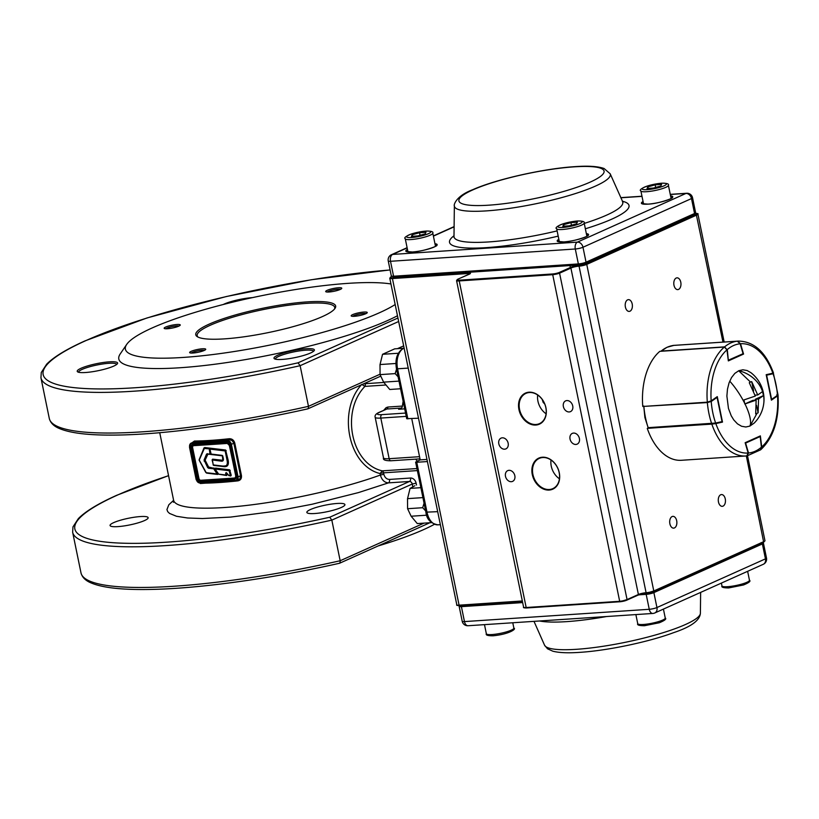 <?xml version="1.0" encoding="UTF-8"?>
<svg xmlns="http://www.w3.org/2000/svg" width="819" height="819" viewBox="0 0 819 819"><rect width="100%" height="100%" fill="white"/><g stroke="black" fill="none" stroke-linecap="round" stroke-linejoin="round"><path stroke-width="1.23" d="M426.719 515.192L411.148 516.226L417.281 523.576L432.35 522.573M425.645 510.902L422.676 507.708L424.058 503.204M411.128 516.236L407.586 508.712L422.676 507.708M407.586 508.712L407.524 498.638L422.911 497.614M407.545 498.638L410.063 488.4L420.874 487.674M410.063 488.4L414.844 485.759M398.996 381.111L383.63 382.135L389.762 389.486L400.573 388.759M398.116 376.801L395.157 373.618L396.539 369.123M383.62 382.145L380.067 374.621L395.157 373.618M380.067 374.621L380.006 364.547L395.915 363.482M380.026 364.547L382.545 354.299L397.614 353.296M382.545 354.299L394.686 348.853L403.511 348.27M412.244 234.746L419.533 232.709L425.993 232.279L425.153 233.886L417.864 235.923L411.404 236.353L412.244 234.746L412.561 236.271M420.075 235.309L419.533 232.709M576.545 223.812L577.375 222.205L570.925 222.635L563.636 224.672L562.796 226.279L569.246 225.849L576.545 223.812M571.457 225.235L570.925 222.635M563.953 226.208L563.636 224.672M660.759 186.036L653.46 188.073L647.01 188.503L647.849 186.886L655.139 184.848L661.598 184.418L660.759 186.036M648.167 188.421L647.849 186.886M655.671 187.449L655.139 184.848M738.677 370.761L750.47 382.053L749.283 382.729L755.302 396.068L743.959 399.918L744.799 403.982L752.896 400.348L756.132 400.133L744.993 403.931A33.64 10.483 57.3 0 1 749.866 426.095L754.197 423.075A33.64 33.64 0 0 0 750.839 372.625L747.153 370.536L742.874 369.789L738.83 370.69L734.838 373.382L731.562 377.518L729.053 382.893L727.467 389.189L726.883 396.048L728.46 408.456L731.244 415.796L733.752 419.901L737.448 423.832L741.543 426.249L745.822 426.996L749.866 426.095M738.83 370.69A33.64 29.75 6.4 0 1 762.571 391.605L763.431 395.618L758.568 399.037L758.107 412.817L755.681 413.902L756.132 400.133M758.107 412.817L756.582 405.364M755.517 400.174L755.333 399.252L763.431 395.618M753.613 390.919L751.709 381.634L757.729 394.983L762.602 391.554M750.47 382.053L751.709 381.634M758.568 399.037L755.333 399.252M757.729 394.983L755.057 395.157M750.02 426.023L756.92 413.493M710.892 401.064L711.22 401.484L707.36 402.569L643.601 406.408M647.962 427.682L715.642 423.044L712.039 424.068L648.484 428.204M740.12 343.601L737.264 341.185L673.822 345.403A57.576 34.971 86.2 0 0 667.27 347.225A57.576 34.971 86.2 0 0 661.148 351.085L724.6 346.867L726.944 349.631M673.771 345.413L666.973 347.297L661.035 351.259M743.028 353.511L740.274 343.663L737.264 341.185A57.576 34.971 -93.8 0 0 730.722 343.007A57.576 34.971 -93.8 0 0 724.6 346.867L724.477 347.041M748.187 453.153L748.515 452.999A54.771 33.262 86.2 0 0 761.404 447.215L760.206 436.547L761.516 447.174L760.626 449.815L761.301 447.174M759.786 436.138L760.093 436.588L745.607 443.089L748.515 452.999L746.928 455.896M772.542 373.331L773.054 373.74L772.706 373.249M771.6 399.744L777.354 395.792L776.883 394.502M771.365 399.928L778.009 394.758L773.341 373.085M722.501 422.092L715.826 423.577A54.771 33.262 86.2 0 0 748.156 453.03L745.136 442.71L760.36 435.882L761.721 446.949A54.771 33.262 86.2 0 0 777.518 395.894L771.416 400.153L766.185 374.692L772.86 373.208A54.771 33.262 86.2 0 0 740.54 343.755L743.56 354.074L728.337 360.903L726.975 349.836A54.771 33.262 86.2 0 0 711.179 400.89L717.28 396.631L722.501 422.092L721.897 422.133M748.156 453.03L746.733 455.927A57.576 34.971 -93.8 0 1 745.945 455.988A57.576 34.971 -93.8 0 1 711.824 424.109L648.013 428.245M647.266 428.409A57.576 34.971 -93.8 0 0 681.377 460.288L746.733 455.927M711.824 424.109L715.826 423.577M711.179 400.89L707.319 402.17A57.576 34.971 -93.8 0 1 724.385 347.041L659.827 351.341A57.576 34.971 -93.8 0 0 642.761 406.47L707.319 402.17M724.385 347.041L726.975 349.836M743.048 354.105L743.56 354.074M740.54 343.755L737.509 341.154A57.576 34.971 -93.8 0 1 738.298 341.093L673.74 345.383A57.576 34.971 -93.8 0 0 672.942 345.454L737.509 341.154M777.518 395.894L777.968 395.075M778.05 395.239C779.33 419.348 773.607 437.469 760.861 449.621L761.721 446.949M720.7 494.758A5.897 3.583 86.2 0 0 718.355 501.33A5.897 3.583 86.2 0 0 722.256 506.326A5.897 3.583 86.2 0 0 723.034 506.132A5.897 3.583 86.2 0 0 725.378 499.559A5.897 3.583 86.2 0 0 721.478 494.563A5.897 3.583 86.2 0 0 720.7 494.758M672.112 516.554A5.897 3.583 86.2 0 0 669.768 523.126A5.897 3.583 86.2 0 0 673.668 528.132A5.897 3.583 86.2 0 0 674.446 527.927A5.897 3.583 86.2 0 0 676.791 521.355A5.897 3.583 86.2 0 0 672.89 516.359A5.897 3.583 86.2 0 0 672.112 516.554M676.218 278.04A5.897 3.583 86.2 0 0 673.873 284.613A5.897 3.583 86.2 0 0 677.774 289.609A5.897 3.583 86.2 0 0 678.552 289.414A5.897 3.583 86.2 0 0 680.886 282.842A5.897 3.583 86.2 0 0 676.985 277.836A5.897 3.583 86.2 0 0 676.218 278.04M627.63 299.836A5.897 3.583 86.2 0 0 625.286 306.408A5.897 3.583 86.2 0 0 629.187 311.404A5.897 3.583 86.2 0 0 629.965 311.21A5.897 3.583 86.2 0 0 632.309 304.637A5.897 3.583 86.2 0 0 628.398 299.641A5.897 3.583 86.2 0 0 627.63 299.836M542.198 399.437L543.151 402.385L544.737 404.023M566.881 400.563A5.897 4.566 -114.2 0 0 565.632 400.87A5.897 4.566 -114.2 0 0 563.585 407.36A5.897 4.566 -114.2 0 0 569.215 411.947A5.897 4.566 -114.2 0 0 570.464 411.64A5.897 4.566 -114.2 0 0 572.522 405.149A5.897 4.566 -114.2 0 0 566.881 400.563M573.556 433.077A5.897 4.566 -114.2 0 0 572.307 433.384A5.897 4.566 -114.2 0 0 570.259 439.864A5.897 4.566 -114.2 0 0 575.89 444.451A5.897 4.566 -114.2 0 0 577.139 444.144A5.897 4.566 -114.2 0 0 579.187 437.663A5.897 4.566 -114.2 0 0 573.556 433.077M502.313 437.817A5.897 4.566 -114.2 0 0 501.064 438.124A5.897 4.566 -114.2 0 0 499.017 444.604A5.897 4.566 -114.2 0 0 504.647 449.191A5.897 4.566 -114.2 0 0 505.896 448.884A5.897 4.566 -114.2 0 0 507.944 442.403A5.897 4.566 -114.2 0 0 502.313 437.817M508.988 470.321A5.897 4.566 -114.2 0 0 507.739 470.628A5.897 4.566 -114.2 0 0 505.692 477.108A5.897 4.566 -114.2 0 0 511.322 481.695A5.897 4.566 -114.2 0 0 512.571 481.388A5.897 4.566 -114.2 0 0 514.619 474.907A5.897 4.566 -114.2 0 0 508.988 470.321M537.663 394.993A16.575 12.838 -114.2 0 0 546.089 413.779M529.412 392.526A16.575 12.838 -114.2 0 0 525.911 393.386A16.575 12.838 -114.2 0 0 520.147 411.599A16.575 12.838 -114.2 0 0 535.974 424.488A16.575 12.838 -114.2 0 0 539.475 423.628A16.575 12.838 -114.2 0 0 545.833 407.627A16.575 12.838 -114.2 0 0 529.412 392.526M551.003 460.012A16.575 12.838 -114.2 0 0 559.438 478.798M542.762 457.534A16.575 12.838 -114.2 0 0 539.26 458.405A16.575 12.838 -114.2 0 0 533.486 476.617A16.575 12.838 -114.2 0 0 549.324 489.506A16.575 12.838 -114.2 0 0 552.825 488.636A16.575 12.838 -114.2 0 0 559.172 472.645A16.575 12.838 -114.2 0 0 542.762 457.534M549.15 490.059A17.025 13.196 65.8 0 1 532.278 474.539A17.025 13.196 65.8 0 1 542.403 457.217A17.025 13.196 65.8 0 1 559.275 472.737A17.025 13.196 65.8 0 1 549.15 490.059M529.054 392.199A17.025 13.196 65.8 0 1 545.925 407.729A17.025 13.196 65.8 0 1 535.8 425.051A17.025 13.196 65.8 0 1 518.929 409.52A17.025 13.196 65.8 0 1 529.054 392.199M334.459 309.121A70.219 12.265 -11.6 0 0 334.725 307.422A70.219 12.265 -11.6 0 0 306.429 303.378A70.219 12.265 -11.6 0 0 210.288 325.245A70.219 12.265 -11.6 0 0 197.164 335.657A70.219 12.265 -11.6 0 0 198.075 337.111M340.489 289.332A7.023 1.228 -11.6 0 0 338.012 289.209A7.023 1.228 -11.6 0 0 328.399 291.39A7.023 1.228 -11.6 0 0 327.303 292.035M328.992 292.004A8.21 1.433 168.4 0 1 325.86 291.748A8.21 1.433 168.4 0 1 327.221 290.315A8.21 1.433 168.4 0 1 338.462 287.756A8.21 1.433 168.4 0 1 341.697 288.503A8.21 1.433 168.4 0 1 328.992 292.004M223.229 304.514A20.618 3.604 168.4 0 1 224.211 304.044A20.618 3.604 168.4 0 1 252.447 297.625M176.935 324.488A8.21 1.433 168.4 0 1 180.17 325.235A8.21 1.433 168.4 0 1 167.465 328.736A8.21 1.433 168.4 0 1 164.332 328.491A8.21 1.433 168.4 0 1 165.694 327.047A8.21 1.433 168.4 0 1 176.935 324.488M178.962 326.064A7.023 1.228 -11.6 0 0 176.484 325.942A7.023 1.228 -11.6 0 0 166.871 328.132A7.023 1.228 -11.6 0 0 165.776 328.767M209.111 324.16A71.407 12.469 168.4 0 1 292.035 303.368A71.407 12.469 168.4 0 1 334.991 308.425A71.407 12.469 168.4 0 1 322.307 316.625A71.407 12.469 168.4 0 1 251.3 335.708A71.407 12.469 168.4 0 1 197.318 336.691A71.407 12.469 168.4 0 1 209.111 324.16M363.943 312.049A8.21 1.433 168.4 0 1 367.178 312.797A8.21 1.433 168.4 0 1 354.484 316.298A8.21 1.433 168.4 0 1 351.351 316.052A8.21 1.433 168.4 0 1 352.702 314.609A8.21 1.433 168.4 0 1 363.943 312.049M365.97 313.626A7.023 1.228 -11.6 0 0 363.493 313.503A7.023 1.228 -11.6 0 0 353.88 315.694A7.023 1.228 -11.6 0 0 352.784 316.329M313.462 351.361A19.431 3.389 -11.6 0 0 313.462 351.331A19.431 3.389 -11.6 0 0 305.63 350.204A19.431 3.389 -11.6 0 0 279.023 356.255A19.431 3.389 -11.6 0 0 275.399 359.142A19.431 3.389 -11.6 0 0 275.409 359.172M282.299 359.418A20.618 3.604 168.4 0 1 274.447 358.794A20.618 3.604 168.4 0 1 277.846 355.17A20.618 3.604 168.4 0 1 306.081 348.751A20.618 3.604 168.4 0 1 314.199 350.634A20.618 3.604 168.4 0 1 282.299 359.418M204.443 350.358A7.023 1.228 -11.6 0 0 201.976 350.245A7.023 1.228 -11.6 0 0 192.352 352.426A7.023 1.228 -11.6 0 0 191.257 353.071M192.956 353.03A8.21 1.433 168.4 0 1 189.824 352.784A8.21 1.433 168.4 0 1 191.175 351.341A8.21 1.433 168.4 0 1 202.426 348.781A8.21 1.433 168.4 0 1 205.651 349.529A8.21 1.433 168.4 0 1 192.956 353.03M116.687 364.455A19.431 3.389 -11.6 0 0 116.677 364.414A19.431 3.389 -11.6 0 0 108.855 363.298A19.431 3.389 -11.6 0 0 82.248 369.349A19.431 3.389 -11.6 0 0 78.614 372.225A19.431 3.389 -11.6 0 0 78.624 372.266M85.524 372.512A20.618 3.604 168.4 0 1 77.662 371.877A20.618 3.604 168.4 0 1 81.071 368.263A20.618 3.604 168.4 0 1 109.306 361.844A20.618 3.604 168.4 0 1 117.414 363.718A20.618 3.604 168.4 0 1 85.524 372.512M234.766 443.028L230.323 444.594A3.44 2.662 -114.2 0 0 226.924 441.461L227.221 440.509A4.218 3.266 65.8 0 1 231.398 444.348L238.063 476.863A4.218 3.266 65.8 0 1 236.456 480.927L239.947 478.787L240.52 475.757L233.845 443.253L232.084 440.509L229.105 439.67L229.279 438.728C232.033 438.687 233.865 440.12 234.766 443.028L241.441 475.532C241.748 478.511 240.581 480.282 237.93 480.855L237.705 480.364M226.924 441.461L191.861 443.796L192.158 442.844L194.042 441.994L191.267 443.059A4.218 3.266 65.8 0 1 192.158 442.844L227.221 440.509L229.105 439.67A127.17 22.205 168.4 0 1 210.452 441.328A127.17 22.205 168.4 0 1 194.042 441.994A0.778 0.573 89.4 0 0 194.431 441.042A126.392 22.072 -11.6 0 0 210.749 440.387A126.392 22.072 -11.6 0 0 229.279 438.728M192.26 442.618L194.431 441.042M215.059 468.98L218.683 474.15L226.064 475.04L225.645 473.034L226.484 472.758M225.645 473.034L226.392 472.645L228.634 475.235L230.497 475.757L229.453 470.249L215.213 468.581L229.412 470.28L230.733 476.013L228.747 475.47M226.177 475.276L218.376 474.119L214.998 469.031L229.187 470.72L230.364 475.798L228.88 475.378M226.31 475.296L226.218 472.891M226.392 472.645L226.566 474.948M222.42 466.246L213.39 465.212L212.141 460.073M213.135 464.905L222.318 466.011C226.382 466.902 227.969 465.038 227.088 460.442L225.153 450.931L209.951 449.119L211.179 454.33M213.227 464.946L212.367 459.633L222.164 460.698L223.218 460.227L223.259 458.486M210.903 454.033L222.205 455.395L223.27 458.22C223.741 460.565 222.942 461.527 220.843 461.097L212.182 459.95M210.073 448.658L225.645 450.767L227.917 463.861L226.443 466.083L222.318 466.011M209.869 449.027L210.964 454.043M210.022 454.197L207.012 454.269L204.637 460.964L208.098 467.301L214.363 468.857L208.589 468.253L207.647 467.547L204.085 459.981L206.521 454.156L209.951 453.921L209.203 448.525L203.992 448.331M222.625 455.855L207.903 454.135L205.108 460.165L208.61 467.025L214.854 468.55L214.363 468.857L217.537 473.638L217.25 474.232L217.598 473.607L214.424 468.826L208.169 467.27L204.709 460.933L207.668 453.88M206.419 472.911L217.189 474.201M209.951 453.921L209.429 448.843L204.33 448.454L199.232 460.073L206.347 472.921L217.516 474.17M218.151 473.607L217.619 474.447L206.726 473.136L205.774 472.42M226.832 473.372L226.617 475.522L218.519 474.16M215.008 468.785L215.458 468.11L229.637 469.809L231.245 475.296L230.733 476.013M215.131 468.949L215.458 468.11M199.232 460.073L203.931 448.024L204.76 447.532L225.604 450.02L228.153 460.186C229.085 465.284 227.324 467.393 222.86 466.492L213.769 465.427L213.104 464.731M210.227 454.176L209.899 448.464M212.111 459.879L212.612 459.162L222.195 460.227L223.311 459.705M361.773 384.408C337.111 410.943 348.433 465.919 380.077 473.556L382.248 470.853C351.238 463.892 340.499 411.711 364.905 386.394L361.773 384.408M404.699 408.855L398.618 409.254L401.29 408.057A2.805 1.71 86.2 0 0 402.027 407.33A2.805 1.71 86.2 0 0 402.416 406.07A50.553 30.702 -93.8 0 1 403.143 401.3M405.559 413.063L381.879 414.639A11.231 1.966 168.4 0 1 379.453 412.326L386.814 409.019L378.859 412.469C375.87 413.861 374.641 415.458 375.163 417.26A14.046 2.457 -11.6 0 0 375.317 417.526A14.046 2.457 -11.6 0 0 380.815 418.069L406.244 416.38M173.618 500.327L168.816 504.78L166.943 509.551L167.68 511.609L169.523 513.421L176.474 516.267L187.561 517.987L202.416 518.529L230.61 517.086L275.829 511.199L312.131 504.238L358.548 492.567L388.441 482.872A2.805 1.71 86.2 0 0 389.414 481.562A2.805 1.71 86.2 0 0 389.496 479.432C386.711 479.32 384.828 477.61 383.845 474.314L383.538 472.839L381.777 473.095L380.077 473.556L380.374 475.04C381.808 480.006 384.5 482.616 388.441 482.872L409.469 481.47A2.805 1.71 86.2 0 0 410.452 480.159A2.805 1.71 86.2 0 0 410.534 478.03L389.496 479.432M440.366 524.672L437.878 524.836A16.851 10.237 -93.8 0 1 432.248 522.594A16.851 10.237 -93.8 0 1 427.047 512.387L416.758 462.264L415.622 462.1L420.198 459.868L426.965 459.418M406.736 418.693L418.509 418.212M380.026 374.232L308.476 406.337L308.415 408.2L307.494 408.886M416.492 485.053L416.103 483.159L412.254 484.029A2.805 2.181 -114.2 0 0 411.21 482.156A2.805 2.181 -114.2 0 0 409.469 481.47L329.729 517.239L331.828 520.116L412.254 484.029L412.817 486.742M397.942 318.007L298.034 362.827L300.133 365.694L398.658 321.498M308.476 406.337L300.133 365.694A231.716 40.469 -11.6 0 1 40.95 377.825L49.294 418.458A231.716 40.469 168.4 0 0 308.476 406.337M140.315 516.564A19.431 3.389 168.4 0 1 148.137 517.68A19.431 3.389 168.4 0 1 138.053 522.87A19.431 3.389 168.4 0 1 117.905 526.617A19.431 3.389 168.4 0 1 110.074 525.501A19.431 3.389 168.4 0 1 120.168 520.311A19.431 3.389 168.4 0 1 140.315 516.564M337.09 503.47A19.431 3.389 168.4 0 1 344.922 504.596A19.431 3.389 168.4 0 1 334.838 509.776A19.431 3.389 168.4 0 1 314.691 513.523A19.431 3.389 168.4 0 1 306.859 512.407A19.431 3.389 168.4 0 1 316.943 507.217A19.431 3.389 168.4 0 1 337.09 503.47M424.027 523.126L340.172 560.749L331.828 520.116A231.716 40.469 -11.6 0 1 72.645 532.237L80.989 572.87A231.716 40.469 168.4 0 0 340.172 560.749L340.11 562.612L339.189 563.298M390.95 283.968A143.243 25.02 -11.6 0 0 152.17 327.948A143.243 25.02 -11.6 0 0 126.72 344.389A143.243 25.02 -11.6 0 0 212.889 354.535A143.243 25.02 -11.6 0 0 379.248 312.838A143.243 25.02 -11.6 0 0 395.178 304.535M126.72 344.389L120.219 353.931A151.669 26.484 -11.6 0 0 211.445 364.67A151.669 26.484 -11.6 0 0 387.602 320.526A151.669 26.484 -11.6 0 0 397.471 315.745M378.112 545.956A143.243 25.02 -11.6 0 0 423.74 529.565A143.243 25.02 -11.6 0 0 434.428 524.314M416.758 462.264L427.405 461.558M420.198 459.868L411.742 418.663M402.416 406.07L387.94 407.033L386.107 407.657L383.763 410.268M417.373 461.138A50.553 30.702 -93.8 0 1 415.591 459.142M539.557 620.986A86.118 15.039 -11.6 0 0 566.687 621.631A86.118 15.039 -11.6 0 0 606.623 616.523M700.388 613.236C699.917 620.403 690.98 626.883 673.587 632.667C648.668 641.983 607.37 650.644 579.78 652.354C568.017 653.173 559.029 652.794 552.835 651.197L547.532 648.812L544.563 645.218A79.597 13.903 -11.6 0 0 576.474 649.303A79.597 13.903 -11.6 0 0 657.698 634.336A79.597 13.903 -11.6 0 0 700.388 613.236L700.634 592.403M638.697 594.86L646.181 594.359L649.252 609.295L464.465 621.59L461.404 606.654L522.655 602.579M654.79 612.97A5.62 4.351 65.8 0 0 656.94 607.544L653.879 592.608L762.387 543.929L765.448 558.865L656.94 607.544A5.62 0.983 168.4 0 1 649.252 609.295A5.62 3.409 -93.8 0 0 652.866 613.451A5.62 5.62 0 0 0 654.79 612.97L763.298 564.291A5.62 5.62 0 0 0 766.502 558.036A5.62 0.983 168.4 0 1 765.448 558.865A5.62 4.351 65.8 0 1 763.298 564.291M464.465 621.59A5.62 0.983 168.4 0 1 462.203 621.263A5.62 5.62 0 0 0 468.079 625.736A5.62 3.409 -93.8 0 1 464.465 621.59M459.152 605.65L459.142 606.326A5.62 0.983 -11.6 0 0 461.404 606.654A1.372 0.829 86.2 0 1 461.486 605.497M646.703 592.69L646.181 594.359A5.62 0.983 -11.6 0 0 653.879 592.608L652.518 591.369M761.035 542.68L762.387 543.929A5.62 0.983 -11.6 0 0 763.431 543.099L766.502 558.036M492.014 634.551A14.046 2.457 168.4 0 1 486.353 633.742C485.585 635.134 487.827 635.82 493.089 635.79C509.029 634.254 516.85 628.91 513.861 628.091A14.046 2.457 168.4 0 1 506.572 631.838A14.046 2.457 168.4 0 1 492.014 634.551M643.396 624.477A14.046 2.457 -11.6 0 0 657.964 621.764A14.046 2.457 -11.6 0 0 665.253 618.017C666.768 618.908 664.782 620.495 659.305 622.757L644.481 625.716C639.127 625.685 636.875 624.999 637.745 623.668A14.046 2.457 -11.6 0 0 643.396 624.477M747.634 571.314L749.467 580.241A14.046 2.457 168.4 0 1 742.178 583.988A14.046 2.457 168.4 0 1 727.62 586.691A14.046 2.457 168.4 0 1 721.959 585.882L721.385 583.087M410.933 239.568A14.046 2.457 168.4 0 1 405.272 238.759C403.767 237.868 405.753 236.292 411.23 234.029L426.044 231.06C431.306 231.04 433.558 231.726 432.79 233.118A14.046 2.457 168.4 0 1 425.501 236.865A14.046 2.457 168.4 0 1 410.933 239.568M425.829 231.122A12.357 2.16 -11.6 0 0 408.906 234.961A12.357 2.16 -11.6 0 0 411.568 237.51A12.357 2.16 -11.6 0 0 428.491 233.661A12.357 2.16 -11.6 0 0 425.829 231.122M562.325 229.504A14.046 2.457 -11.6 0 0 576.883 226.791A14.046 2.457 -11.6 0 0 584.182 223.044C584.95 221.652 582.698 220.966 577.436 220.987C561.496 222.533 553.685 227.866 556.664 228.696A14.046 2.457 -11.6 0 0 562.325 229.504M577.211 221.048A12.357 2.16 168.4 0 1 579.883 223.587A12.357 2.16 168.4 0 1 562.96 227.436A12.357 2.16 168.4 0 1 560.288 224.897A12.357 2.16 168.4 0 1 577.211 221.048M671.099 198.464L668.396 185.258A14.046 2.457 168.4 0 1 661.097 189.015A14.046 2.457 168.4 0 1 646.539 191.718A14.046 2.457 168.4 0 1 640.878 190.909L643.591 204.105M647.174 189.66A12.357 2.16 -11.6 0 0 664.096 185.811A12.357 2.16 -11.6 0 0 661.424 183.261A12.357 2.16 -11.6 0 0 644.512 187.111A12.357 2.16 -11.6 0 0 647.174 189.66M729.729 381.142A33.64 10.483 57.3 0 1 744.522 402.979M762.868 392.567A33.64 29.75 6.4 0 1 763.799 403.061M643.969 406.388L643.908 406.797A57.576 34.971 86.2 0 0 645.474 417.659A57.576 34.971 86.2 0 0 648.249 427.968L644.901 417.577L643.744 405.999M648.587 428.286L711.701 423.751A57.576 34.971 -93.8 0 1 708.916 413.431A57.576 34.971 -93.8 0 1 707.36 402.569L707.421 402.16M722.03 421.509L717.086 397.389L711.22 401.484A54.771 33.262 86.2 0 0 715.642 423.044L722.051 421.621L715.366 423.607M717.034 397.276L722.163 421.539A0.563 0.563 0 0 1 721.734 422.205L712.039 424.068M728.255 360.247L743.079 353.695L740.171 343.785A54.771 33.262 86.2 0 0 727.282 349.57L728.378 360.739A0.563 0.563 0 0 1 728.316 360.759L742.864 354.238L728.48 360.667M673.832 345.403L737.284 341.185M743.171 353.562L742.864 354.238A0.563 0.563 0 0 0 743.171 353.562M745.29 443.243L745.3 442.639M777.477 395.301A54.771 33.262 86.2 0 0 773.054 373.74L766.635 375.163L771.611 399.396L777.477 395.301M766.308 375.266L766.297 374.662M695.259 213.37C697.645 213.472 698.535 213.728 697.921 214.148A5.62 0.983 168.4 0 1 696.877 214.987L586.752 264.394L653.787 590.98L763.912 541.574A5.62 0.983 -11.6 0 0 764.966 540.745L763.677 542.178L746.344 455.958M469.891 273.72A5.62 0.983 -11.6 0 0 467.741 273.546L392.045 278.583A5.62 0.983 168.4 0 1 389.783 278.255L391.195 276.791A4.996 0.87 -11.6 0 0 392.281 277.825L467.977 272.788A6.235 1.085 168.4 0 1 469.318 274.068L457.985 279.156A4.996 0.87 -11.6 0 0 459.07 280.19L552.569 273.966A4.996 0.87 -11.6 0 0 559.408 272.41L570.751 267.322A6.235 1.085 168.4 0 1 579.289 265.376A4.996 0.87 -11.6 0 0 586.128 263.82L696.263 214.414L722.972 342.107M586.128 263.82L586.752 264.394A5.62 0.983 168.4 0 1 579.053 266.144L646.099 592.731A5.62 0.983 -11.6 0 0 653.787 590.98L646.58 593.171A4.996 0.87 168.4 0 0 653.419 591.615L763.677 542.178L653.664 591.502M646.416 593.181A6.235 1.085 -11.6 0 0 638.267 595.014M579.289 265.376L579.053 266.144A5.62 0.983 -11.6 0 0 571.365 267.885L560.022 272.973A5.62 0.983 168.4 0 1 552.334 274.723L458.835 280.948A5.62 0.983 168.4 0 1 456.562 280.62L523.607 607.217A5.62 0.983 -11.6 0 0 525.87 607.534L619.379 601.32A5.62 0.983 -11.6 0 0 627.067 599.569L638.4 594.481A5.62 0.983 168.4 0 1 646.099 592.731L646.498 593.191L638.032 595.116L626.944 600.092M570.751 267.322L638.4 594.481L626.699 600.204A4.996 0.87 168.4 0 1 619.86 601.76L526.269 607.995L619.686 601.77M392.281 277.825L459.08 605.169L522.42 601.443L459.479 605.63C457.094 605.528 456.214 605.272 456.818 604.852A5.62 0.983 -11.6 0 0 459.08 605.169L522.327 600.962M696.263 214.414A4.996 0.87 -11.6 0 0 695.587 213.37M467.977 272.788L467.966 274.652M459.07 280.19L526.269 607.995C523.884 607.893 522.993 607.637 523.607 607.217M552.569 273.966L619.778 601.781L627.067 599.569L559.408 272.41M391.195 276.791L390.827 277.426L391.195 276.791M457.985 279.156L457.616 279.791L457.985 279.156M585.237 263.575A4.249 0.737 168.4 0 1 579.422 264.895L578.357 263.933L575.296 248.996L390.509 261.292L393.57 276.228L578.357 263.933A5.62 0.983 -11.6 0 0 586.046 262.182L694.553 213.503L691.492 198.567L582.985 247.246L586.046 262.182L585.524 263.503L579.422 264.895M579.053 264.926L394.635 277.191A1.372 0.829 -93.8 0 1 394.451 277.231A1.372 0.829 -93.8 0 1 393.57 276.228A5.62 0.983 -11.6 0 1 391.308 275.901L388.247 260.964A5.62 0.983 168.4 0 0 390.509 261.292A5.62 3.409 86.2 0 1 392.639 254.422L577.415 242.127L685.923 193.448L670.29 194.482M434.961 243.724A16.011 2.795 168.4 0 1 432.053 247.87A16.011 2.795 168.4 0 1 412.244 251.996A16.011 2.795 168.4 0 1 407.452 249.365M407.606 250.123A15.448 2.703 -11.6 0 0 406.459 251.494L412.326 251.986C422.235 251.791 438.769 245.813 436.722 245.28L436.722 245.28A15.448 2.703 -11.6 0 0 435.124 244.471M670.566 195.864A16.011 2.795 168.4 0 1 667.659 200.01A16.011 2.795 168.4 0 1 647.849 204.146A16.011 2.795 168.4 0 1 643.058 201.515M643.212 202.273A15.448 2.703 -11.6 0 0 642.065 203.644L647.921 204.126C657.841 203.941 674.375 197.963 672.327 197.43L672.327 197.43A15.448 2.703 -11.6 0 0 670.73 196.621M586.353 233.65A16.011 2.795 168.4 0 1 583.445 237.797A16.011 2.795 168.4 0 1 563.636 241.933A16.011 2.795 168.4 0 1 558.845 239.302M558.998 240.049A15.448 2.703 -11.6 0 0 557.841 241.421L563.707 241.912C573.628 241.718 590.161 235.749 588.114 235.207L588.114 235.207A15.448 2.703 -11.6 0 0 586.506 234.408M558.189 236.128A91.605 16.001 168.4 0 1 486.455 247.635A91.605 16.001 168.4 0 1 453.992 235.77M453.849 237.141L453.992 236.394A86.118 15.039 -11.6 0 0 488.748 241.933A86.118 15.039 -11.6 0 0 557.115 230.897M610.186 173.782L604.074 168.509C597.819 166.298 588.114 165.684 574.958 166.646C543.959 168.53 496.079 179.279 472.758 189.68C454.514 196.56 453.685 206.112 454.361 205.764A79.597 13.903 -11.6 0 0 486.476 210.882A79.597 13.903 -11.6 0 0 570.321 195.137A79.597 13.903 -11.6 0 0 610.186 173.782L623.003 202.426M584.254 223.423A86.118 15.039 -11.6 0 0 622.583 201.781M488.769 205.18A74.099 12.94 -11.6 0 0 590.233 182.094A74.099 12.94 -11.6 0 0 574.221 166.841A74.099 12.94 -11.6 0 0 472.758 189.916A74.099 12.94 -11.6 0 0 488.769 205.18M622.338 201.218A91.605 16.001 168.4 0 1 585.36 228.788M642.004 196.365L620.812 197.778M454.105 226.843L433.405 236.128M407.156 247.901L392.639 254.422A5.62 4.351 -114.2 0 0 391.451 254.709A5.62 5.62 0 0 0 388.247 260.964M582.985 247.246A5.62 0.983 168.4 0 1 575.296 248.996A5.62 3.409 86.2 0 1 577.415 242.127A5.62 4.351 -114.2 0 1 582.985 247.246M585.524 263.503L694.031 214.824L694.553 213.503A5.62 0.983 -11.6 0 0 695.607 212.674L692.546 197.737A5.62 0.983 168.4 0 1 691.492 198.567A5.62 4.351 -114.2 0 0 685.923 193.448A5.62 3.409 86.2 0 1 686.67 193.264L670.259 194.349M237.93 480.855A126.392 22.072 168.4 0 1 236.087 481.06M234.244 481.255A126.392 22.072 168.4 0 1 206.009 483.128M241.441 475.532L236.998 477.098L230.323 444.594M191.861 443.796A3.44 2.662 -114.2 0 0 189.813 447.287L196.488 479.801A3.44 2.662 -114.2 0 0 199.897 482.934L234.961 480.599A3.44 2.662 -114.2 0 0 236.998 477.098M200.501 483.476L199.897 482.934L200.501 483.476L235.35 481.162M235.565 481.142L234.961 480.599L235.565 481.142A4.218 3.266 65.8 0 0 236.456 480.927L200.399 483.507L196.181 479.75L189.506 447.246L191.267 443.059A4.218 3.266 65.8 0 0 189.65 447.133L189.65 447.133M228.327 443.632A1.925 1.495 -114.2 0 0 227.487 443.427L193.765 445.669A1.925 1.495 -114.2 0 0 192.619 447.635L198.956 478.521A1.925 1.495 -114.2 0 0 200.86 480.272L234.592 478.03A1.925 1.495 -114.2 0 0 235.749 476.934M235.923 476.351L229.34 445.434L226.945 443.038A2.529 1.955 -114.2 0 1 229.453 445.341L235.923 476.351A3.122 2.426 65.8 0 1 234.06 479.535L234.285 478.798A2.529 1.955 -114.2 0 0 234.828 478.665A2.529 1.955 65.8 0 1 234.367 478.767L200.635 481.009A2.529 1.955 65.8 0 1 198.137 478.705L191.789 447.819A2.529 1.955 65.8 0 1 192.721 445.403M234.592 478.03L234.285 478.798L200.563 481.04L200.338 481.777A3.122 2.426 65.8 0 1 197.236 478.92L190.899 448.044A3.122 2.426 65.8 0 1 192.752 444.86L226.484 442.618A3.122 2.426 65.8 0 1 229.586 445.464M200.86 480.272L200.563 481.04A2.529 1.955 -114.2 0 1 198.055 478.736L197.236 478.92M193.079 445.301A2.529 1.955 -114.2 0 0 192.69 445.413A2.529 1.955 -114.2 0 0 191.718 447.85L192.619 447.635M198.956 478.521L198.055 478.736L191.718 447.85L190.899 448.044M226.791 443.048L192.752 444.86M234.06 479.535L200.338 481.777M192.69 445.413L226.484 442.618M235.821 476.351A2.529 1.955 -114.2 0 1 234.828 478.665L235.79 476.228L229.484 445.475M229.412 470.28L230.252 470.444M218.427 474.047L215.11 469.041M230.293 475.778L229.115 475.634M226.617 475.522L218.683 474.15M228.634 475.235L226.228 472.727M228.593 475.296L226.423 472.778M220.843 461.097L221.099 460.616L212.612 459.162M212.316 459.623L213.329 465.202L222.492 466.277L227.211 465.561L228.02 462.889L227.651 460.298L227.088 460.442M223.27 458.22L222.758 456.04M222.819 456.04L222.205 455.395M210.995 454.074L222.307 455.63M209.889 449.119L211.097 454.33L222.369 455.661L222.85 460.554L221.273 460.176M217.096 473.914L213.933 469.133M213.923 467.925L213.483 468.837M209.019 467.332L208.589 468.253M206.183 472.655L217.086 473.966M208.61 467.025L207.647 467.547M205.784 472.348L199.119 460.155L203.859 448.505M205.159 460.688L204.187 461.199M205.733 472.368L199.201 460.124M205.108 460.165L204.085 459.981M199.191 459.551L203.859 448.413L209.429 448.843M207.361 453.654L206.521 454.156M203.982 448.658L204.269 448.013M207.596 453.91L207.012 454.269L207.555 454.35M204.33 448.454L204.76 447.532M203.921 448.351L204.515 448.013L203.921 448.351M217.383 474.191L217.915 473.423M226.382 475.266L227.129 474.805M209.439 448.873L209.388 448.085M228.153 460.186L227.651 460.298L225.42 450.46L210.37 448.208M225.655 450.798L226.208 450.665M383.845 474.314L380.374 475.04A126.392 22.072 168.4 0 1 249.099 505.149A126.392 22.072 168.4 0 1 173.597 500.225L173.464 502.293M363.226 383.998L365.233 383.691A2.805 1.71 -93.8 0 1 365.294 385.145A2.805 1.71 -93.8 0 1 364.905 386.394L385.729 385.012M387.94 407.033A2.805 1.71 -93.8 0 1 387.551 408.292A2.805 1.71 -93.8 0 1 386.814 409.019L401.29 408.057M416.953 468.55L382.248 470.853A2.805 1.71 -93.8 0 1 383.046 471.58A2.805 1.71 -93.8 0 1 383.538 472.839L417.373 470.587M419.543 456.685L389.158 458.701L380.815 418.069A2.805 1.71 -93.8 0 1 380.896 415.939A2.805 1.71 -93.8 0 1 381.879 414.639M379.453 412.326A2.805 2.181 -114.2 0 0 378.859 412.469M391.339 460.688A2.805 1.71 -93.8 0 1 390.97 460.78A2.805 1.71 -93.8 0 1 390.028 460.411A2.805 1.71 -93.8 0 1 389.158 458.701A14.046 2.457 168.4 0 1 383.661 458.169A14.046 2.457 168.4 0 1 383.497 457.893L375.163 417.26M407.862 418.918L397.573 368.806L408.22 368.1M403.357 348.341C397.195 352.262 394.891 359.029 396.437 368.642L397.573 368.806A16.851 10.237 -93.8 0 1 398.065 356.03A16.851 10.237 -93.8 0 1 403.951 348.188A2.805 2.181 -114.2 0 0 403.357 348.341L404.095 348.003M437.694 511.67L425.921 512.162M403.665 345.874L397.43 348.669M329.729 517.239A228.91 39.977 168.4 0 1 106.716 542.158A228.91 39.977 168.4 0 1 117.291 495.157A228.91 39.977 168.4 0 1 168.56 475.696M298.034 362.827A228.91 39.977 168.4 0 1 75.02 387.745A228.91 39.977 168.4 0 1 85.585 340.745A228.91 39.977 168.4 0 1 390.1 269.983M416.103 483.159A5.62 4.351 -114.2 0 0 410.534 478.03M383.845 382.453L365.233 383.691L365.131 383.149M544.563 645.218L533.998 621.355M459.142 606.326L462.203 621.263M468.079 625.736L652.866 613.451M763.431 543.099L763.113 542.434M484.49 624.651L486.353 633.742M512.776 622.768L513.861 628.091M663.421 609.09L665.253 618.017M635.872 614.578L637.745 623.668M749.467 580.241C750.982 581.132 748.996 582.708 743.519 584.971L728.695 587.94C723.341 587.899 721.099 587.213 721.959 585.882M407.985 251.965L405.272 238.759M435.493 246.314L432.79 233.118M586.885 236.241L584.182 223.044M586.752 263.544L586.65 263.001M570.362 267.496L569.963 265.561M559.377 241.892L556.664 228.696M668.396 185.258C669.164 183.865 666.912 183.18 661.65 183.21C645.71 184.746 637.899 190.09 640.878 190.909M670.976 225.757L670.863 225.215M655.22 232.831L655.108 232.289M760.626 449.815L747.071 455.886M773.484 372.993C765.652 351.965 753.92 341.339 738.298 341.093M389.783 278.255L456.818 604.852M697.921 214.148L724.17 342.025M747.532 455.825L764.966 540.745M470.004 273.874L457.852 279.187L456.562 280.62M454.361 205.764L453.992 236.394M454.105 226.597L433.364 235.913M407.104 247.686L391.451 254.709M641.973 196.232L620.751 197.645M692.546 197.737A5.62 5.62 0 0 0 686.67 193.264M391.308 275.901L394.451 277.231L579.238 264.947M694.031 214.824L695.607 212.674M210.36 454.166L207.289 453.951M159.736 432.698L173.597 500.225M419.993 458.855L390.97 460.78C385.288 460.8 382.801 459.838 383.497 457.893M307.749 408.865C238.216 424.529 164.844 434.561 115.909 435.073C89.721 435.421 71.007 433.292 59.767 428.675C53.993 426.402 50.502 422.993 49.294 418.458M168.55 475.634L116.687 495.3C98.28 503.572 85.493 511.343 78.348 518.611L72.963 526.914L72.645 532.237M390.079 269.922L311.292 279.75L226.259 296.55L147.082 317.936L84.992 340.888C66.585 349.16 53.798 356.92 46.652 364.199L41.267 372.502L40.95 377.825M339.445 563.277C269.912 578.941 196.54 588.974 147.604 589.485C121.417 589.844 102.703 587.704 91.462 583.087C85.688 580.814 82.197 577.405 80.989 572.87M339.588 563.237L429.862 522.737M307.893 408.824L380.62 376.197M396.437 368.642L406.726 418.755M415.622 462.1L425.911 512.223C426.638 519.205 430.62 523.413 437.878 524.836"/></g></svg>
